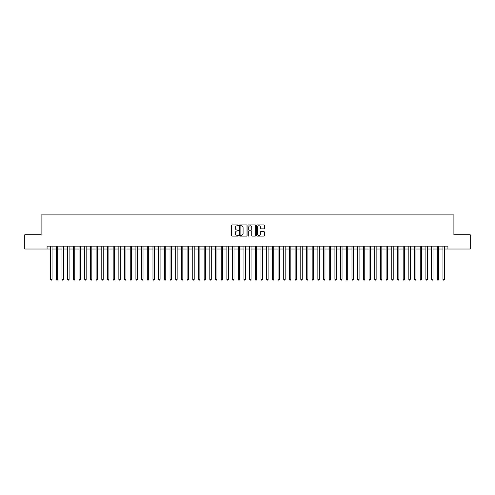 <?xml version="1.0" encoding="UTF-8"?>
<svg xmlns="http://www.w3.org/2000/svg" width="495" height="495" viewBox="0 0 495 495"><rect width="100%" height="100%" fill="white"/><g stroke="black" fill="none" stroke-linecap="round" stroke-linejoin="round"><path stroke-width="0.74" d="M238.404 225.336A0.39 0.39 0 0 0 238.015 224.947L232.081 224.947A0.557 0.557 0 0 0 231.524 225.503L231.524 235.552A0.557 0.557 0 0 0 232.081 236.109L238.015 236.109A0.39 0.39 0 0 0 238.404 235.719A0.39 0.39 0 0 0 238.015 235.329L237.247 235.329A1.788 1.788 0 0 1 235.459 233.541L235.459 232.706A1.788 1.788 0 0 1 237.247 230.917L238.015 230.917A0.39 0.39 0 0 0 238.404 230.528A0.39 0.39 0 0 0 238.015 230.138L237.247 230.138A1.788 1.788 0 0 1 235.459 228.35L235.459 227.514A1.788 1.788 0 0 1 237.247 225.726L238.015 225.726A0.39 0.39 0 0 0 238.404 225.336M263.81 228.882A0.557 0.557 0 0 0 264.367 228.325L264.367 225.503A0.557 0.557 0 0 0 263.81 224.947L257.227 224.947A0.557 0.557 0 0 0 256.67 225.503L256.67 235.552A0.557 0.557 0 0 0 257.227 236.109L263.81 236.109A0.557 0.557 0 0 0 264.367 235.552L264.367 232.149A0.557 0.557 0 0 0 263.81 231.586L260.995 231.586A0.557 0.557 0 0 0 260.432 232.149L260.432 233.832A1.491 1.491 0 0 1 258.941 235.329A1.491 1.491 0 0 1 257.45 233.832L257.45 227.217A1.491 1.491 0 0 1 258.941 225.726A1.491 1.491 0 0 1 260.432 227.217L260.432 228.325A0.557 0.557 0 0 0 260.995 228.882L263.81 228.882M47.068 249.01L24.75 249.01L24.75 234.791L41.097 234.791L41.097 214.892L453.903 214.892L453.903 234.791L470.25 234.791L470.25 249.01L447.932 249.01L447.932 246.163L47.068 246.163L47.068 249.01L50.62 249.01M247.011 225.503A0.557 0.557 0 0 0 246.454 224.947L239.865 224.947A0.557 0.557 0 0 0 239.308 225.503L239.308 235.552A0.557 0.557 0 0 0 239.865 236.109L246.454 236.109A0.557 0.557 0 0 0 247.011 235.552L247.011 225.503M248.546 224.947L255.135 224.947A0.557 0.557 0 0 1 255.692 225.503L255.692 235.552A0.557 0.557 0 0 1 255.135 236.109L252.314 236.109A0.557 0.557 0 0 1 251.757 235.552L251.757 231.474A0.557 0.557 0 0 0 251.2 230.917L249.325 230.917A0.557 0.557 0 0 0 248.768 231.474L248.768 235.719A0.39 0.39 0 0 1 248.379 236.109A0.39 0.39 0 0 1 247.989 235.719L247.989 225.503A0.557 0.557 0 0 1 248.546 224.947M52.043 249.01L56.306 249.01M57.729 249.01L61.993 249.01M63.416 249.01L67.679 249.01M69.102 249.01L73.365 249.01M74.788 249.01L79.052 249.01M80.475 249.01L84.738 249.01M86.161 249.01L90.424 249.01M91.847 249.01L96.11 249.01M97.534 249.01L101.797 249.01M103.22 249.01L107.483 249.01M108.906 249.01L113.169 249.01M114.586 249.01L118.856 249.01M120.273 249.01L124.542 249.01M125.959 249.01L130.228 249.01M131.645 249.01L135.915 249.01M137.332 249.01L141.595 249.01M143.018 249.01L147.281 249.01M148.704 249.01L152.967 249.01M154.391 249.01L158.654 249.01M160.077 249.01L164.34 249.01M165.763 249.01L170.026 249.01M171.449 249.01L175.713 249.01M177.136 249.01L181.399 249.01M182.822 249.01L187.085 249.01M188.508 249.01L192.772 249.01M194.195 249.01L198.458 249.01M199.881 249.01L204.144 249.01M205.567 249.01L209.831 249.01M211.254 249.01L215.517 249.01M216.94 249.01L221.203 249.01M222.626 249.01L226.889 249.01M228.313 249.01L232.576 249.01M233.993 249.01L238.262 249.01M239.679 249.01L243.948 249.01M245.365 249.01L249.635 249.01M251.052 249.01L255.321 249.01M256.738 249.01L261.007 249.01M262.424 249.01L266.687 249.01M268.111 249.01L272.374 249.01M273.797 249.01L278.06 249.01M279.483 249.01L283.746 249.01M285.17 249.01L289.433 249.01M290.856 249.01L295.119 249.01M296.542 249.01L300.805 249.01M302.228 249.01L306.492 249.01M307.915 249.01L312.178 249.01M313.601 249.01L317.864 249.01M319.287 249.01L323.551 249.01M324.974 249.01L329.237 249.01M330.66 249.01L334.923 249.01M336.346 249.01L340.61 249.01M342.033 249.01L346.296 249.01M347.719 249.01L351.982 249.01M353.405 249.01L357.668 249.01M359.085 249.01L363.355 249.01M364.772 249.01L369.041 249.01M370.458 249.01L374.727 249.01M376.144 249.01L380.414 249.01M381.831 249.01L386.094 249.01M387.517 249.01L391.78 249.01M393.203 249.01L397.466 249.01M398.89 249.01L403.153 249.01M404.576 249.01L408.839 249.01M410.262 249.01L414.525 249.01M415.949 249.01L420.212 249.01M421.635 249.01L425.898 249.01M427.321 249.01L431.584 249.01M433.007 249.01L437.271 249.01M438.694 249.01L442.957 249.01M444.38 249.01L447.932 249.01M240.483 225.726A0.39 0.39 0 0 0 240.094 226.116L240.094 234.939A0.39 0.39 0 0 0 240.483 235.329L241.294 235.329A1.788 1.788 0 0 0 243.076 233.541L243.076 227.514A1.788 1.788 0 0 0 241.294 225.726L240.483 225.726M251.757 227.248A1.491 1.491 0 0 0 250.26 225.757A1.491 1.491 0 0 0 248.768 227.248L248.768 229.581A0.557 0.557 0 0 0 249.325 230.138L251.2 230.138A0.557 0.557 0 0 0 251.757 229.581L251.757 227.248M52.043 246.163L52.043 279.372L50.62 279.372L50.62 246.163M52.043 279.372L51.616 280.108L51.047 280.108L50.62 279.372M57.729 246.163L57.729 279.372L56.306 279.372L56.306 246.163M57.729 279.372L57.302 280.108L56.733 280.108L56.306 279.372M63.416 246.163L63.416 279.372L61.993 279.372L61.993 246.163M63.416 279.372L62.989 280.108L62.419 280.108L61.993 279.372M69.102 246.163L69.102 279.372L67.679 279.372L67.679 246.163M69.102 279.372L68.675 280.108L68.106 280.108L67.679 279.372M74.788 246.163L74.788 279.372L73.365 279.372L73.365 246.163M74.788 279.372L74.361 280.108L73.792 280.108L73.365 279.372M80.475 246.163L80.475 279.372L79.052 279.372L79.052 246.163M80.475 279.372L80.048 280.108L79.478 280.108L79.052 279.372M86.161 246.163L86.161 279.372L84.738 279.372L84.738 246.163M86.161 279.372L85.734 280.108L85.165 280.108L84.738 279.372M91.847 246.163L91.847 279.372L90.424 279.372L90.424 246.163M91.847 279.372L91.42 280.108L90.851 280.108L90.424 279.372M97.534 246.163L97.534 279.372L96.11 279.372L96.11 246.163M97.534 279.372L97.107 280.108L96.537 280.108L96.11 279.372M103.22 246.163L103.22 279.372L101.797 279.372L101.797 246.163M103.22 279.372L102.793 280.108L102.224 280.108L101.797 279.372M108.906 246.163L108.906 279.372L107.483 279.372L107.483 246.163M108.906 279.372L108.479 280.108L107.91 280.108L107.483 279.372M114.586 246.163L114.586 279.372L113.169 279.372L113.169 246.163M114.586 279.372L114.166 280.108L113.596 280.108L113.169 279.372M120.273 246.163L120.273 279.372L118.856 279.372L118.856 246.163M120.273 279.372L119.846 280.108L119.283 280.108L118.856 279.372M125.959 246.163L125.959 279.372L124.542 279.372L124.542 246.163M125.959 279.372L125.532 280.108L124.969 280.108L124.542 279.372M131.645 246.163L131.645 279.372L130.228 279.372L130.228 246.163M131.645 279.372L131.218 280.108L130.655 280.108L130.228 279.372M137.332 246.163L137.332 279.372L135.915 279.372L135.915 246.163M137.332 279.372L136.905 280.108L136.335 280.108L135.915 279.372M143.018 246.163L143.018 279.372L141.595 279.372L141.595 246.163M143.018 279.372L142.591 280.108L142.022 280.108L141.595 279.372M148.704 246.163L148.704 279.372L147.281 279.372L147.281 246.163M148.704 279.372L148.277 280.108L147.708 280.108L147.281 279.372M154.391 246.163L154.391 279.372L152.967 279.372L152.967 246.163M154.391 279.372L153.964 280.108L153.394 280.108L152.967 279.372M160.077 246.163L160.077 279.372L158.654 279.372L158.654 246.163M160.077 279.372L159.65 280.108L159.081 280.108L158.654 279.372M165.763 246.163L165.763 279.372L164.34 279.372L164.34 246.163M165.763 279.372L165.336 280.108L164.767 280.108L164.34 279.372M171.449 246.163L171.449 279.372L170.026 279.372L170.026 246.163M171.449 279.372L171.022 280.108L170.453 280.108L170.026 279.372M177.136 246.163L177.136 279.372L175.713 279.372L175.713 246.163M177.136 279.372L176.709 280.108L176.14 280.108L175.713 279.372M182.822 246.163L182.822 279.372L181.399 279.372L181.399 246.163M182.822 279.372L182.395 280.108L181.826 280.108L181.399 279.372M188.508 246.163L188.508 279.372L187.085 279.372L187.085 246.163M188.508 279.372L188.081 280.108L187.512 280.108L187.085 279.372M194.195 246.163L194.195 279.372L192.772 279.372L192.772 246.163M194.195 279.372L193.768 280.108L193.199 280.108L192.772 279.372M199.881 246.163L199.881 279.372L198.458 279.372L198.458 246.163M199.881 279.372L199.454 280.108L198.885 280.108L198.458 279.372M205.567 246.163L205.567 279.372L204.144 279.372L204.144 246.163M205.567 279.372L205.14 280.108L204.571 280.108L204.144 279.372M211.254 246.163L211.254 279.372L209.831 279.372L209.831 246.163M211.254 279.372L210.827 280.108L210.257 280.108L209.831 279.372M216.94 246.163L216.94 279.372L215.517 279.372L215.517 246.163M216.94 279.372L216.513 280.108L215.944 280.108L215.517 279.372M222.626 246.163L222.626 279.372L221.203 279.372L221.203 246.163M222.626 279.372L222.199 280.108L221.63 280.108L221.203 279.372M228.313 246.163L228.313 279.372L226.889 279.372L226.889 246.163M228.313 279.372L227.886 280.108L227.316 280.108L226.889 279.372M233.993 246.163L233.993 279.372L232.576 279.372L232.576 246.163M233.993 279.372L233.572 280.108L233.003 280.108L232.576 279.372M239.679 246.163L239.679 279.372L238.262 279.372L238.262 246.163M239.679 279.372L239.258 280.108L238.689 280.108L238.262 279.372M245.365 246.163L245.365 279.372L243.948 279.372L243.948 246.163M245.365 279.372L244.938 280.108L244.375 280.108L243.948 279.372M251.052 246.163L251.052 279.372L249.635 279.372L249.635 246.163M251.052 279.372L250.625 280.108L250.062 280.108L249.635 279.372M256.738 246.163L256.738 279.372L255.321 279.372L255.321 246.163M256.738 279.372L256.311 280.108L255.742 280.108L255.321 279.372M262.424 246.163L262.424 279.372L261.007 279.372L261.007 246.163M262.424 279.372L261.997 280.108L261.428 280.108L261.007 279.372M268.111 246.163L268.111 279.372L266.687 279.372L266.687 246.163M268.111 279.372L267.684 280.108L267.114 280.108L266.687 279.372M273.797 246.163L273.797 279.372L272.374 279.372L272.374 246.163M273.797 279.372L273.37 280.108L272.801 280.108L272.374 279.372M279.483 246.163L279.483 279.372L278.06 279.372L278.06 246.163M279.483 279.372L279.056 280.108L278.487 280.108L278.06 279.372M285.17 246.163L285.17 279.372L283.746 279.372L283.746 246.163M285.17 279.372L284.743 280.108L284.173 280.108L283.746 279.372M290.856 246.163L290.856 279.372L289.433 279.372L289.433 246.163M290.856 279.372L290.429 280.108L289.86 280.108L289.433 279.372M296.542 246.163L296.542 279.372L295.119 279.372L295.119 246.163M296.542 279.372L296.115 280.108L295.546 280.108L295.119 279.372M302.228 246.163L302.228 279.372L300.805 279.372L300.805 246.163M302.228 279.372L301.802 280.108L301.232 280.108L300.805 279.372M307.915 246.163L307.915 279.372L306.492 279.372L306.492 246.163M307.915 279.372L307.488 280.108L306.919 280.108L306.492 279.372M313.601 246.163L313.601 279.372L312.178 279.372L312.178 246.163M313.601 279.372L313.174 280.108L312.605 280.108L312.178 279.372M319.287 246.163L319.287 279.372L317.864 279.372L317.864 246.163M319.287 279.372L318.86 280.108L318.291 280.108L317.864 279.372M324.974 246.163L324.974 279.372L323.551 279.372L323.551 246.163M324.974 279.372L324.547 280.108L323.978 280.108L323.551 279.372M330.66 246.163L330.66 279.372L329.237 279.372L329.237 246.163M330.66 279.372L330.233 280.108L329.664 280.108L329.237 279.372M336.346 246.163L336.346 279.372L334.923 279.372L334.923 246.163M336.346 279.372L335.919 280.108L335.35 280.108L334.923 279.372M342.033 246.163L342.033 279.372L340.61 279.372L340.61 246.163M342.033 279.372L341.606 280.108L341.036 280.108L340.61 279.372M347.719 246.163L347.719 279.372L346.296 279.372L346.296 246.163M347.719 279.372L347.292 280.108L346.723 280.108L346.296 279.372M353.405 246.163L353.405 279.372L351.982 279.372L351.982 246.163M353.405 279.372L352.978 280.108L352.409 280.108L351.982 279.372M359.085 246.163L359.085 279.372L357.668 279.372L357.668 246.163M359.085 279.372L358.665 280.108L358.095 280.108L357.668 279.372M364.772 246.163L364.772 279.372L363.355 279.372L363.355 246.163M364.772 279.372L364.345 280.108L363.782 280.108L363.355 279.372M370.458 246.163L370.458 279.372L369.041 279.372L369.041 246.163M370.458 279.372L370.031 280.108L369.468 280.108L369.041 279.372M376.144 246.163L376.144 279.372L374.727 279.372L374.727 246.163M376.144 279.372L375.717 280.108L375.154 280.108L374.727 279.372M381.831 246.163L381.831 279.372L380.414 279.372L380.414 246.163M381.831 279.372L381.404 280.108L380.834 280.108L380.414 279.372M387.517 246.163L387.517 279.372L386.094 279.372L386.094 246.163M387.517 279.372L387.09 280.108L386.521 280.108L386.094 279.372M393.203 246.163L393.203 279.372L391.78 279.372L391.78 246.163M393.203 279.372L392.776 280.108L392.207 280.108L391.78 279.372M398.89 246.163L398.89 279.372L397.466 279.372L397.466 246.163M398.89 279.372L398.463 280.108L397.893 280.108L397.466 279.372M404.576 246.163L404.576 279.372L403.153 279.372L403.153 246.163M404.576 279.372L404.149 280.108L403.58 280.108L403.153 279.372M410.262 246.163L410.262 279.372L408.839 279.372L408.839 246.163M410.262 279.372L409.835 280.108L409.266 280.108L408.839 279.372M415.949 246.163L415.949 279.372L414.525 279.372L414.525 246.163M415.949 279.372L415.522 280.108L414.952 280.108L414.525 279.372M421.635 246.163L421.635 279.372L420.212 279.372L420.212 246.163M421.635 279.372L421.208 280.108L420.639 280.108L420.212 279.372M427.321 246.163L427.321 279.372L425.898 279.372L425.898 246.163M427.321 279.372L426.894 280.108L426.325 280.108L425.898 279.372M433.007 246.163L433.007 279.372L431.584 279.372L431.584 246.163M433.007 279.372L432.581 280.108L432.011 280.108L431.584 279.372M438.694 246.163L438.694 279.372L437.271 279.372L437.271 246.163M438.694 279.372L438.267 280.108L437.698 280.108L437.271 279.372M444.38 246.163L444.38 279.372L442.957 279.372L442.957 246.163M444.38 279.372L443.953 280.108L443.384 280.108L442.957 279.372"/></g></svg>
